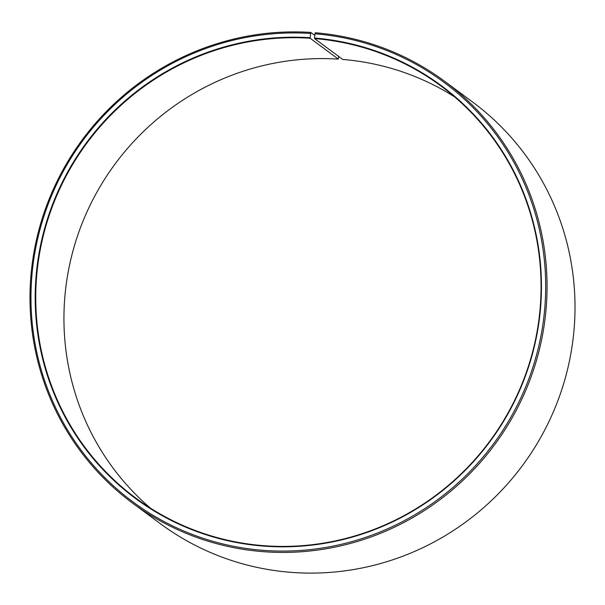 <?xml version="1.0" encoding="UTF-8"?>
<svg xmlns="http://www.w3.org/2000/svg" width="605" height="605" viewBox="0 0 605 605"><rect width="100%" height="100%" fill="white"/><g stroke="black" fill="none" stroke-linecap="round" stroke-linejoin="round"><path stroke-width="0.91" d="M454.673 96.944A256.384 250.591 -53.5 0 0 342.748 59.441L314.555 38.569A256.384 250.591 -53.5 0 1 440.954 86.001A256.384 250.591 -53.5 0 1 524.217 378.178A256.384 250.591 -53.5 0 1 266.646 545.884A256.384 250.591 -53.5 0 1 135.853 498.127A256.384 250.591 -53.5 0 1 52.59 205.95A256.384 250.591 -53.5 0 1 310.161 38.244L338.354 59.116A256.384 250.591 -53.5 0 0 84.103 218.496A256.384 250.591 -53.5 0 0 150.327 508.056M314.797 35.392L310.788 32.428L310.123 37.707A256.86 251.06 -53.5 0 0 36.134 275.608A256.86 251.06 -53.5 0 0 266.525 546.3A256.86 251.06 -53.5 0 0 540.31 310.615A256.86 251.06 -53.5 0 0 314.524 38.032L314.555 38.569M310.486 33.464A261.156 255.257 -53.5 0 0 31.921 275.335A261.156 255.257 -53.5 0 0 266.155 550.55A261.156 255.257 -53.5 0 0 544.523 310.932A261.156 255.257 -53.5 0 0 314.955 33.789L314.524 38.032M310.788 32.428A262.343 256.422 -53.5 0 0 47.228 204.036A262.343 256.422 -53.5 0 0 132.427 503.005A262.343 256.422 -53.5 0 0 266.26 551.881A262.343 256.422 -53.5 0 0 529.821 380.265A262.343 256.422 -53.5 0 0 444.622 81.297A262.343 256.422 -53.5 0 0 315.281 32.761L314.955 33.789M132.427 503.005L160.378 523.703A262.343 256.422 -53.5 0 0 294.212 572.572A262.343 256.422 -53.5 0 0 557.772 400.964A262.343 256.422 -53.5 0 0 472.573 101.995L444.622 81.297M338.354 59.116L338.671 56.424M310.123 37.707L310.161 38.244"/></g></svg>
